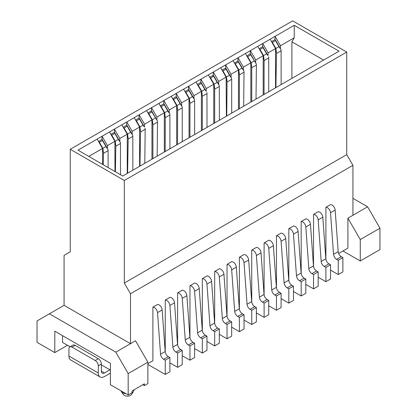 <?xml version="1.0" encoding="UTF-8"?>
<svg xmlns="http://www.w3.org/2000/svg" width="417" height="417" viewBox="0 0 417 417"><rect width="100%" height="100%" fill="white"/><g stroke="black" fill="none" stroke-linecap="round" stroke-linejoin="round"><path stroke-width="0.63" d="M115.822 352.156L128.175 373.559L147.873 362.191L135.515 340.788L130.495 343.686L64.072 305.338L49.399 313.808L115.822 352.156L130.495 343.686L130.495 293.745L124.318 283.044L124.318 180.483L70.254 149.27L292.682 20.85L346.746 52.062L346.746 154.624L352.928 165.325L352.928 215.266L367.601 206.796L352.928 198.32M379.96 249.601L379.96 228.198L360.262 239.567L360.262 260.969L379.96 249.601M67.471 345.292L54.804 352.605L37.04 342.347L37.04 320.944L49.399 313.808M352.928 215.266L347.908 218.164L360.262 239.567M379.96 228.198L367.601 206.796M70.254 149.27L70.254 251.832L64.072 255.397L64.072 305.338M346.746 154.624L124.318 283.044M130.495 293.745L352.928 165.325M346.746 52.062L124.318 180.483M122.77 176.026L77.974 150.162L183.631 89.16L294.23 25.307L339.026 51.171L122.77 176.026M323.576 60.09L291.91 41.809L291.91 78.37M294.23 25.307L294.23 37.796L291.91 41.809M201.395 130.63L201.395 91.391L193.978 95.67L193.978 98.704M188.437 89.587L188.573 86.309L193.978 95.67M201.395 91.391L195.99 82.029M213.754 123.495L213.754 84.255L206.337 88.54L206.18 91.302L201.004 82.331L197.371 84.427M200.791 82.451L200.931 79.173L206.337 88.54M213.754 84.255L208.344 74.893M226.4 116.192L226.108 77.124L218.696 81.404L218.696 84.437M213.15 75.315L213.29 72.042L218.696 81.404M226.108 77.124L220.702 67.757M238.467 109.228L238.467 69.988L231.054 74.268L231.054 77.301M225.644 68.107L225.644 64.906L231.054 74.268M238.467 69.988L233.061 60.627M250.825 102.092L250.825 62.852L243.408 67.137L243.408 70.165M237.867 61.049L238.003 57.77L243.408 67.137M250.825 62.852L245.42 53.491M263.179 94.961L263.179 55.722L255.767 60.001L255.611 62.764L250.435 53.793L246.801 55.888M250.221 53.913L250.362 50.634L255.767 60.001M263.179 55.722L257.774 46.355M275.538 87.825L275.538 48.586L268.126 52.865L267.969 55.633L262.788 46.657L259.16 48.753M294.23 37.796L280.479 45.729L280.328 48.497L275.147 39.526L271.519 41.622M274.939 39.646L275.074 36.368L280.479 45.729M262.58 46.782L262.715 43.504L268.126 52.865M275.538 48.586L270.133 39.219M189.037 137.766L189.037 98.527L181.624 102.806L181.624 105.84M189.037 98.527L183.631 89.16M176.214 96.645L176.219 93.444L181.624 102.806M176.678 144.902L176.678 105.663L169.266 109.942L169.266 112.976M176.678 105.663L171.272 96.296M163.719 103.854L163.86 100.575L169.266 109.942M164.324 152.033L164.324 112.793L156.907 117.078L156.907 120.106M164.324 112.793L158.919 103.432M151.366 110.99L151.501 107.711L156.907 117.078M151.965 159.169L151.965 119.929L144.553 124.209L144.397 126.977L139.215 118.001L135.588 120.096M151.965 119.929L146.56 110.568M139.007 118.126L139.142 114.847L144.553 124.209M139.606 166.305L139.606 127.065L132.194 131.345L132.194 134.378M139.606 127.065L134.201 117.698M126.648 125.256L126.789 121.983L132.194 131.345M127.253 173.436L127.253 134.201L119.835 138.48L119.835 141.509M127.253 134.201L121.842 124.834M114.43 132.314L114.43 129.114L119.835 138.48M102.535 164.34L102.535 148.468L88.79 156.406M114.977 171.523L114.894 141.332L107.477 145.611L107.325 148.379L102.144 139.408L98.516 141.504M114.894 141.332L109.489 131.97M101.936 139.528L102.071 136.25L107.477 145.611M102.535 148.468L97.13 139.106M54.804 352.605L54.804 331.202L110.411 363.306L110.411 384.709L128.175 394.967L128.175 373.559M62.529 335.659L62.529 342.435L70.056 346.782M101.378 364.865L110.411 370.082M360.262 260.969L342.962 250.982M64.844 343.775L62.529 342.435M120.982 390.812A6.552 3.784 0 0 0 121.274 391.396A6.552 3.784 0 0 0 126.106 393.768M132.012 392.751A6.552 3.784 0 0 0 133.534 391.396A6.552 3.784 0 0 0 133.956 390.062L133.956 389.843M133.534 391.396L131.491 394.518A4.368 2.523 180 0 1 127.404 396.15A4.368 2.523 180 0 1 123.317 394.518L121.274 391.396M347.908 218.164L347.908 248.131L338.635 253.484M147.873 362.191L147.873 383.593L144.397 385.6L142.854 384.709M128.175 394.967L132.038 392.736L132.038 390.953L144.397 383.817L144.397 385.6M147.873 363.619L152.893 360.721L152.893 307.157L157.527 304.478A4.378 2.528 -120 0 1 162.161 309.94L165.179 351.536A4.368 2.523 -120 0 0 168.26 356.571L169.886 357.51L169.886 371.776L165.252 374.456L165.252 360.184L163.626 359.245A4.368 2.523 60 0 1 160.545 354.21L157.527 312.614A4.378 2.528 -120 0 0 152.893 307.157M165.252 352.078L165.252 300.021L169.886 297.347A4.378 2.528 -120 0 1 174.52 302.805L177.538 344.4A4.368 2.523 -120 0 0 180.613 349.436L182.239 350.374L182.239 364.646L177.606 367.32L177.606 353.048L175.979 352.11A4.368 2.523 60 0 1 172.904 347.08L169.886 305.484A4.378 2.528 -120 0 0 165.252 300.021M177.606 344.948L177.606 292.885L182.239 290.211A4.378 2.528 -120 0 1 186.873 295.674L189.897 337.27A4.368 2.523 -120 0 0 192.972 342.3L194.598 343.238L194.598 357.51L189.964 360.184L189.964 345.917L188.338 344.979A4.368 2.523 60 0 1 185.263 339.944L182.239 298.348A4.378 2.528 -120 0 0 177.606 292.885M189.964 337.812L189.964 285.749L194.598 283.075A4.378 2.528 -120 0 1 199.232 288.538L202.25 330.134A4.368 2.523 -120 0 0 205.331 335.169L206.957 336.107L206.957 350.374L202.323 353.048L202.323 338.781L200.697 337.843A4.368 2.523 60 0 1 197.616 332.808L194.598 291.212A4.378 2.528 -120 0 0 189.964 285.749M202.323 330.676L202.323 278.619L206.957 275.939A4.378 2.528 -120 0 1 211.591 281.402L214.609 322.998A4.368 2.523 -120 0 0 217.684 328.033L219.311 328.971L219.311 343.238L214.677 345.917L214.677 331.645L213.051 330.707A4.368 2.523 60 0 1 209.975 325.677L206.957 284.076A4.378 2.528 -120 0 0 202.323 278.619M214.677 323.545L214.677 271.483L219.311 268.809A4.378 2.528 -120 0 1 223.945 274.266L226.968 315.867A4.368 2.523 -120 0 0 230.043 320.897L231.67 321.835L231.67 336.107L227.036 338.781L227.036 324.515L225.409 323.571A4.368 2.523 60 0 1 222.334 318.541L219.311 276.945A4.378 2.528 -120 0 0 214.677 271.483M227.036 316.409L227.036 264.347L231.67 261.673A4.378 2.528 -120 0 1 236.303 267.135L239.322 308.731A4.368 2.523 -120 0 0 242.402 313.761L244.028 314.705L244.028 328.971L239.394 331.645L239.394 317.379L237.768 316.44A4.368 2.523 60 0 1 234.688 311.405L231.67 269.809A4.378 2.528 -120 0 0 227.036 264.347M239.394 309.273L239.394 257.216L244.028 254.537A4.378 2.528 -120 0 1 248.662 260L251.68 301.595A4.368 2.523 -120 0 0 254.761 306.631L256.387 307.569L256.387 321.835L251.748 324.515L251.748 310.243L250.127 309.305A4.368 2.523 60 0 1 247.046 304.269L244.028 262.674A4.378 2.528 -120 0 0 239.394 257.216M251.748 302.137L251.748 250.08L256.387 247.406A4.378 2.528 -120 0 1 261.021 252.864L264.039 294.459A4.368 2.523 -120 0 0 267.115 299.495L268.741 300.433L268.741 314.705L264.107 317.379L264.107 303.107L262.481 302.169A4.368 2.523 60 0 1 259.405 297.139L256.387 255.538A4.378 2.528 -120 0 0 251.748 250.08M264.107 295.007L264.107 242.944L268.741 240.27A4.378 2.528 -120 0 1 273.375 245.728L276.398 287.329A4.368 2.523 -120 0 0 279.473 292.359L281.1 293.297L281.1 307.569L276.466 310.243L276.466 295.976L274.839 295.038A4.368 2.523 60 0 1 271.764 290.003L268.741 248.407A4.378 2.528 -120 0 0 264.107 242.944M276.466 287.871L276.466 235.808L281.1 233.134A4.378 2.528 -120 0 1 285.734 238.597L288.752 280.193A4.368 2.523 -120 0 0 291.832 285.228L293.459 286.166L293.459 300.433L288.825 303.107L288.825 288.84L287.198 287.902A4.368 2.523 60 0 1 284.118 282.867L281.1 241.271A4.378 2.528 -120 0 0 276.466 235.808M288.825 280.735L288.825 228.678L293.459 225.998A4.378 2.528 -120 0 1 298.092 231.461L301.11 273.057A4.368 2.523 -120 0 0 304.186 278.092L305.812 279.03L305.812 293.297L301.178 295.976L301.178 281.704L299.552 280.766A4.368 2.523 60 0 1 296.477 275.736L293.459 234.135A4.378 2.528 -120 0 0 288.825 228.678M301.178 273.604L301.178 221.542L305.812 218.868A4.378 2.528 -120 0 1 310.446 224.325L313.469 265.926A4.368 2.523 -120 0 0 316.545 270.956L318.171 271.894L318.171 286.166L313.537 288.84L313.537 274.574L311.911 273.63A4.368 2.523 60 0 1 308.835 268.6L305.812 227.004A4.378 2.528 -120 0 0 301.178 221.542M313.537 266.468L313.537 214.406L318.171 211.732A4.378 2.528 -120 0 1 322.805 217.194L325.823 258.79A4.368 2.523 -120 0 0 328.904 263.82L330.53 264.764L330.53 279.03L325.896 281.704L325.896 267.438L324.27 266.499A4.368 2.523 60 0 1 321.189 261.464L318.171 219.868A4.378 2.528 -120 0 0 313.537 214.406M325.896 259.332L325.896 207.275L330.53 204.596A4.378 2.528 -120 0 1 335.164 210.059L338.182 251.654A4.368 2.523 -120 0 0 341.262 256.69L342.883 257.628L342.883 271.894L338.25 274.574L338.25 260.302L336.623 259.364A4.368 2.523 60 0 1 333.548 254.328L330.53 212.733A4.378 2.528 -120 0 0 325.896 207.275M147.873 364.422L165.252 374.456M169.886 362.858L177.606 367.32M182.239 355.727L189.964 360.184M194.598 348.591L202.323 353.048M206.957 341.455L214.677 345.917M219.311 334.325L227.036 338.781M231.67 327.189L239.394 331.645M244.028 320.053L251.748 324.515M256.387 312.917L264.107 317.379M268.741 305.786L276.466 310.243M281.1 298.65L288.825 303.107M293.459 291.514L301.178 295.976M305.812 284.384L313.537 288.84M318.171 277.248L325.896 281.704M330.53 270.112L338.25 274.574M169.886 357.51L165.252 360.184M182.239 350.374L177.606 353.048M194.598 343.238L189.964 345.917M206.957 336.107L202.323 338.781M219.311 328.971L214.677 331.645M231.67 321.835L227.036 324.515M244.028 314.705L239.394 317.379M256.387 307.569L251.748 310.243M268.741 300.433L264.107 303.107M281.1 293.297L276.466 295.976M293.459 286.166L288.825 288.84M305.812 279.03L301.178 281.704M318.171 271.894L313.537 274.574M330.53 264.764L325.896 267.438M342.883 257.628L338.25 260.302M98.704 141.832L99.376 142.265L102.462 140.482L102.144 139.408M111.063 134.696L111.73 135.134L114.821 133.346L114.503 132.272L120.362 142.421A6.552 3.784 60 0 1 120.456 143.537L120.497 174.713M123.422 127.56L124.089 127.998L127.18 126.215L126.857 125.136L123.229 127.232M135.775 120.43L136.448 120.862L139.539 119.08L139.215 118.001M152.893 158.632L152.893 124.808A6.552 3.784 -120 0 0 152.799 123.693L151.965 122.249M148.134 113.294L148.806 113.726L151.892 111.944L151.574 110.87L147.941 112.965M160.493 106.158L161.16 106.596L164.251 104.813L163.933 103.734L160.3 105.829M172.847 99.022L173.519 99.46L176.61 97.677L176.287 96.598L182.151 106.752A6.552 3.784 60 0 1 182.239 107.862L182.239 141.691M103.369 152.231L102.879 148.332L105.965 146.549L108.003 149.557A6.552 3.784 60 0 1 108.097 150.673L103.463 153.347A6.552 3.784 -120 0 0 103.369 152.231L102.535 150.787M102.879 148.332L99.376 142.265M105.965 146.549L102.462 140.482M108.003 149.557L107.325 148.379M108.097 150.673L108.118 167.566M115.045 143.917L115.728 145.095L115.233 141.201L111.73 135.134M115.4 171.768L115.822 146.211A6.552 3.784 -120 0 0 115.728 145.095M115.233 141.201L118.324 139.414L114.821 133.346M118.324 139.414L120.362 142.421M128.087 137.964L127.592 134.065L130.683 132.283L132.721 135.285A6.552 3.784 60 0 1 132.809 136.401L128.175 139.08A6.552 3.784 -120 0 0 128.087 137.964L127.253 136.515M127.592 134.065L124.089 127.998M130.683 132.283L127.18 126.215M132.721 135.285L126.857 125.136M132.809 136.401L132.856 170.199M139.685 129.697L140.44 130.829L139.95 126.93L136.448 120.862M139.95 126.93L143.041 125.147L139.539 119.08M143.041 125.147L144.397 126.977M145.074 128.155A6.552 3.784 60 0 1 145.168 129.27L144.798 163.308M157.152 156.172L157.527 122.134A6.552 3.784 -120 0 0 157.433 121.019L151.892 111.944M155.395 118.011L152.309 119.794L152.799 123.693M152.309 119.794L148.806 113.726M157.433 121.019L151.574 110.87M165.205 151.527L165.252 117.672A6.552 3.784 -120 0 0 165.158 116.562L164.324 115.113M165.158 116.562L164.663 112.663L161.16 106.596M164.663 112.663L167.754 110.875L164.251 104.813M167.754 110.875L169.792 113.883L163.933 103.734M169.792 113.883A6.552 3.784 60 0 1 169.886 114.998L169.928 148.796M177.559 144.391L177.606 110.541A6.552 3.784 -120 0 0 177.517 109.426L176.678 107.977M177.517 109.426L177.022 105.527L173.519 99.46M177.022 105.527L180.113 103.744L176.61 97.677M180.113 103.744L182.151 106.752M103.463 153.347L103.275 164.767M128.175 139.08L127.618 173.227M145.168 129.27L140.534 131.944L139.976 166.091M140.534 131.944A6.552 3.784 -120 0 0 140.44 130.829M209.918 77.619L210.59 78.057L213.681 76.275L213.358 75.196L209.73 77.291M222.277 70.489L222.949 70.921L226.04 69.139L225.717 68.06L231.576 78.214A6.552 3.784 60 0 1 231.67 79.329L231.716 113.127M234.635 63.353L235.308 63.785L238.394 62.003L238.076 60.929L234.443 63.024M251.748 101.56L251.748 67.731A6.552 3.784 -120 0 0 251.66 66.621L250.825 65.172M246.994 56.217L247.662 56.655L250.753 54.867L250.435 53.793M259.348 49.081L260.02 49.519L263.111 47.736L262.788 46.657M271.707 41.95L272.379 42.383L275.465 40.6L275.147 39.526M214.677 122.963L214.677 89.139A6.552 3.784 -120 0 0 214.588 88.023L213.754 86.574M214.588 88.023L214.093 84.125L210.59 78.057M214.093 84.125L217.184 82.342L213.681 76.275M217.184 82.342L219.222 85.344L213.358 75.196M219.222 85.344A6.552 3.784 60 0 1 219.311 86.46L219.358 120.258M222.949 70.921L226.452 76.989L226.942 80.888L226.129 79.47M226.452 76.989L229.543 75.206L226.04 69.139M229.543 75.206L231.576 78.214M226.942 80.888A6.552 3.784 60 0 1 227.036 82.003L231.67 79.329M226.759 115.989L227.036 82.003M243.653 106.231L244.028 72.193L239.394 74.867A6.552 3.784 -120 0 0 239.301 73.752L238.467 72.308M239.301 73.752L238.811 69.853L235.308 63.785M238.811 69.853L241.896 68.07L238.394 62.003M241.896 68.07L243.935 71.078L238.076 60.929M256.012 99.1L256.387 65.057A6.552 3.784 -120 0 0 256.293 63.942L250.753 54.867M254.255 60.934L251.164 62.722L251.66 66.621M251.164 62.722L247.662 56.655M256.293 63.942L255.611 62.764M264.06 94.45L264.107 60.601A6.552 3.784 -120 0 0 264.018 59.485L263.179 58.036M264.018 59.485L263.523 55.586L260.02 49.519M263.523 55.586L266.614 53.803L263.111 47.736M266.614 53.803L267.969 55.633M268.652 56.811A6.552 3.784 60 0 1 268.741 57.921L268.741 91.75M276.372 52.349L275.882 48.45L278.968 46.668L281.006 49.675A6.552 3.784 60 0 1 281.1 50.791L276.466 53.465A6.552 3.784 -120 0 0 276.372 52.349L275.538 50.905M275.882 48.45L272.379 42.383M278.968 46.668L275.465 40.6M281.006 49.675L280.328 48.497M281.1 50.791L281.147 84.588M239.394 74.867L239.348 108.717M244.028 72.193A6.552 3.784 -120 0 0 243.935 71.078M276.466 53.465L275.908 87.612M185.205 91.891L185.878 92.324L188.964 90.541L188.646 89.467L185.018 91.563M189.917 137.256L189.964 103.406A6.552 3.784 -120 0 0 189.871 102.29L189.037 100.846M189.871 102.29L189.381 98.391L185.878 92.324M189.381 98.391L192.466 96.608L188.964 90.541M192.466 96.608L194.504 99.616L188.646 89.467M194.504 99.616A6.552 3.784 60 0 1 194.598 100.732L194.645 134.529M197.564 84.755L198.231 85.193L201.322 83.405L201.004 82.331M202.276 130.125L202.323 96.27A6.552 3.784 -120 0 0 202.229 95.154L201.395 93.71M202.229 95.154L201.734 91.26L198.231 85.193M201.734 91.26L204.825 89.473L201.322 83.405M204.825 89.473L206.18 91.302M206.863 92.48A6.552 3.784 60 0 1 206.957 93.596L206.999 127.394M109.952 369.816L104.469 372.98A4.368 2.523 120 0 1 102.28 373.199A4.368 2.523 120 0 1 101.378 371.198L101.378 364.062L98.287 365.85L98.287 372.98A8.736 5.046 -60 0 0 100.096 376.984A8.736 5.046 -60 0 0 104.469 376.551L110.411 373.116M100.096 376.984L70.749 360.038A8.736 5.046 -60 0 1 68.941 356.04L68.941 348.904A4.368 2.523 -120 0 1 69.842 346.902L72.933 345.12A4.368 2.523 60 0 1 75.117 345.339L72.026 347.121A4.368 2.523 -120 0 0 69.842 346.902M98.287 365.85A4.368 2.523 -120 0 0 95.201 360.497L98.287 358.714L75.117 345.339M98.287 358.714A4.368 2.523 60 0 1 101.378 364.062M95.201 360.497L72.026 347.121M157.527 312.614L162.161 309.94M169.886 305.484L174.52 302.805M182.239 298.348L186.873 295.674M194.598 291.212L199.232 288.538M206.957 284.076L211.591 281.402M219.311 276.945L223.945 274.266M231.67 269.809L236.303 267.135M244.028 262.674L248.662 260M256.387 255.538L261.021 252.864M268.741 248.407L273.375 245.728M281.1 241.271L285.734 238.597M293.459 234.135L298.092 231.461M305.812 227.004L310.446 224.325M318.171 219.868L322.805 217.194M330.53 212.733L335.164 210.059M168.26 356.571L163.626 359.245M165.179 351.536L160.545 354.21M180.613 349.436L175.979 352.11M177.538 344.4L172.904 347.08M192.972 342.3L188.338 344.979M189.897 337.27L185.263 339.944M205.331 335.169L200.697 337.843M202.25 330.134L197.616 332.808M217.684 328.033L213.051 330.707M214.609 322.998L209.975 325.677M230.043 320.897L225.409 323.571M226.968 315.867L222.334 318.541M242.402 313.761L237.768 316.44M239.322 308.731L234.688 311.405M254.761 306.631L250.127 309.305M251.68 301.595L247.046 304.269M267.115 299.495L262.481 302.169M264.039 294.459L259.405 297.139M279.473 292.359L274.839 295.038M276.398 287.329L271.764 290.003M291.832 285.228L287.198 287.902M288.752 280.193L284.118 282.867M304.186 278.092L299.552 280.766M301.11 273.057L296.477 275.736M316.545 270.956L311.911 273.63M313.469 265.926L308.835 268.6M328.904 263.82L324.27 266.499M325.823 258.79L321.189 261.464M341.262 256.69L336.623 259.364M338.182 251.654L333.548 254.328M115.822 146.211L120.456 143.537M152.893 124.808L157.527 122.134M177.606 110.541L182.239 107.862M165.252 117.672L169.886 114.998M251.748 67.731L256.387 65.057M219.311 86.46L214.677 89.139M264.107 60.601L268.741 57.921M189.964 103.406L194.598 100.732M202.323 96.27L206.957 93.596M101.378 371.198L104.469 372.98M68.941 356.04L98.287 372.98M114.503 132.272L110.87 134.368M176.287 96.598L172.659 98.693M225.717 68.06L222.089 70.155"/></g></svg>
